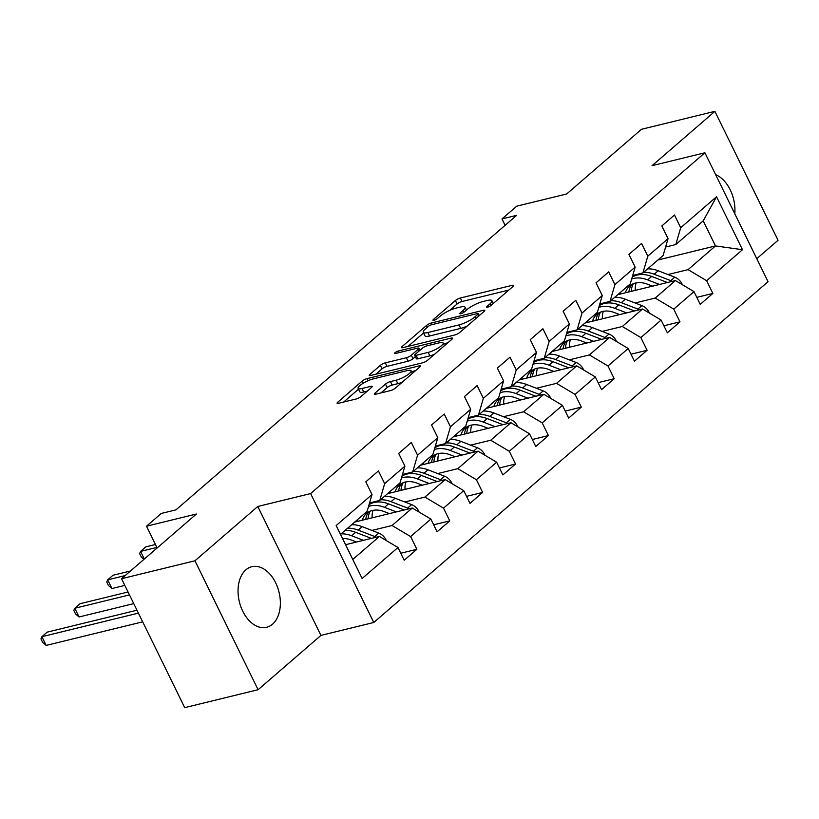 <?xml version="1.0" encoding="UTF-8"?>
<svg xmlns="http://www.w3.org/2000/svg" width="819" height="819" viewBox="0 0 819 819"><rect width="100%" height="100%" fill="white"/><g stroke="black" fill="none" stroke-linecap="round" stroke-linejoin="round"><path stroke-width="1.23" d="M487.561 307.186A2.744 0.655 -26.1 0 0 491.031 305.436L513.022 286.425A3.921 0.942 -26.1 0 0 513.656 285.411A3.921 0.942 -26.1 0 0 512.203 285.34L460.339 298.014A3.921 0.942 -26.1 0 0 455.384 300.512L433.394 319.512A2.744 0.655 -26.1 0 0 432.954 320.229A2.744 0.655 -26.1 0 0 433.968 320.27A2.744 0.655 -26.1 0 0 437.428 318.53L440.274 316.073A12.551 3.02 -26.1 0 1 456.122 308.087L460.442 307.033A12.551 3.02 -26.1 0 1 465.1 307.238A12.551 3.02 -26.1 0 1 463.042 310.503L460.196 312.971A2.744 0.655 -26.1 0 0 459.746 313.687A2.744 0.655 -26.1 0 0 460.759 313.728A2.744 0.655 -26.1 0 0 464.23 311.988L467.076 309.521A12.551 3.02 -26.1 0 1 482.923 301.546L487.244 300.491A12.551 3.02 -26.1 0 1 491.891 300.696A12.551 3.02 -26.1 0 1 489.844 303.962L486.998 306.419A2.744 0.655 -26.1 0 0 486.547 307.135A2.744 0.655 -26.1 0 0 487.561 307.186M272.522 624.18A31.173 20.403 76.3 0 0 277.58 587.346A31.173 20.403 76.3 0 0 251.802 566.717A31.173 20.403 76.3 0 0 245.884 569.829A31.173 20.403 76.3 0 0 240.827 606.664A31.173 20.403 76.3 0 0 266.605 627.293A31.173 20.403 76.3 0 0 272.522 624.18M734.786 213.769A31.173 20.403 76.3 0 0 715.611 174.631M375.051 393.089A3.921 0.942 -26.1 0 0 374.406 394.113A3.921 0.942 -26.1 0 0 375.86 394.174L390.407 390.622A3.921 0.942 -26.1 0 0 395.362 388.134L419.778 367.025A3.921 0.942 -26.1 0 0 420.423 366.001A3.921 0.942 -26.1 0 0 418.97 365.939L367.107 378.603A3.921 0.942 -26.1 0 0 362.152 381.101L337.735 402.211A3.921 0.942 -26.1 0 0 337.09 403.235A3.921 0.942 -26.1 0 0 338.544 403.296L356.122 398.996A3.921 0.942 -26.1 0 0 361.066 396.509L371.519 387.469A3.921 0.942 -26.1 0 0 372.164 386.445A3.921 0.942 -26.1 0 0 370.71 386.384L361.998 388.513A10.493 2.518 -26.1 0 1 358.108 388.349A10.493 2.518 -26.1 0 1 362.715 383.527A10.493 2.518 -26.1 0 1 373.065 378.941L407.207 370.608A10.493 2.518 -26.1 0 1 411.097 370.772A10.493 2.518 -26.1 0 1 406.49 375.593A10.493 2.518 -26.1 0 1 396.14 380.18L390.448 381.562A3.921 0.942 -26.1 0 0 385.493 384.06L375.051 393.089L375.604 394.236M756.776 258.661L778.05 240.284L714.895 111.353L641.502 129.289L566.656 193.98L516.748 206.173L501.986 218.929L516.666 215.346L175.942 509.868L161.261 513.452L146.499 526.207L157.156 547.952M194.942 560.79L258.098 689.711L320.935 635.401L257.78 506.48L194.942 560.79L121.55 578.716L196.406 514.025L146.499 526.207M257.78 506.48L310.616 493.57L704.903 152.764L768.058 281.685L373.771 622.491L310.616 493.57M714.895 111.353L652.057 165.673L704.903 152.764M454.77 334.991A3.921 0.942 -26.1 0 0 459.725 332.494L484.142 311.384A3.921 0.942 -26.1 0 0 484.787 310.36A3.921 0.942 -26.1 0 0 483.333 310.299L431.47 322.973A3.921 0.942 -26.1 0 0 426.515 325.46L402.098 346.57A3.921 0.942 -26.1 0 0 401.453 347.594A3.921 0.942 -26.1 0 0 402.907 347.655L454.77 334.991M451.965 339.199L427.538 360.309A3.921 0.942 -26.1 0 1 422.594 362.807L370.72 375.471A3.921 0.942 -26.1 0 1 369.267 375.409A3.921 0.942 -26.1 0 1 369.912 374.385L380.364 365.356A3.921 0.942 -26.1 0 1 385.319 362.858L406.347 357.729A3.921 0.942 -26.1 0 0 411.302 355.231L418.233 349.242A3.921 0.942 -26.1 0 0 418.878 348.218A3.921 0.942 -26.1 0 0 417.424 348.157L395.526 353.501A2.744 0.655 -26.1 0 1 394.502 353.46A2.744 0.655 -26.1 0 1 395.71 352.201A2.744 0.655 -26.1 0 1 398.423 351.003L451.156 338.114A3.921 0.942 -26.1 0 1 452.61 338.175A3.921 0.942 -26.1 0 1 451.965 339.199M258.098 689.711L184.715 707.647L121.55 578.716M400.767 553.234L416.851 549.303L410.616 536.578L430.866 519.082L437.09 531.807L449.744 520.874L443.509 508.149L463.759 490.653L469.983 503.378L482.637 492.434L476.402 479.719L496.642 462.223L502.876 474.938L515.53 464.004L509.295 451.289L529.535 433.794L535.769 446.509L548.423 435.575L542.188 422.86L562.428 405.364L568.662 418.079L581.316 407.145L575.081 394.43L595.321 376.935L601.555 389.649L614.199 378.716L607.974 365.991L628.214 348.495L634.449 361.22L647.092 350.286L640.867 337.561L661.107 320.065L667.342 332.79L679.985 321.847L673.761 309.132L694 291.636L700.225 304.351L712.878 293.417L706.654 280.702L742.495 249.713L716.543 196.755L703.204 220.854L675.788 244.543L665.612 247.031M416.851 549.303L404.197 560.237L397.973 547.522L362.121 578.501L336.179 525.542L372.021 494.553L365.796 481.838L378.439 470.905L384.674 483.619L404.914 466.124L398.689 453.409L411.333 442.475L417.567 455.19L437.807 437.694L431.582 424.979L444.226 414.035L450.46 426.76L470.7 409.265L464.465 396.539L477.119 385.606L483.353 398.331L503.593 380.835L497.358 368.11L510.012 357.176L516.246 369.891L536.486 352.395L530.251 339.68L542.905 328.747L549.139 341.462L569.379 323.966L563.144 311.251L575.798 300.317L582.022 313.032L602.272 295.536L596.037 282.821L608.691 271.888L614.915 284.602L635.165 267.107L628.931 254.381L641.584 243.448L647.809 256.173L668.048 238.677L661.824 225.952L674.477 215.018L680.702 227.733L716.543 196.755M354.699 522.082L412.295 508.015L392.055 525.511L371.939 530.425M369.584 502.917L379.76 500.429L400 482.934L404.914 466.124M392.055 525.511L410.616 536.578M412.295 508.015L430.866 519.082M384.674 483.619L379.76 500.429M387.592 493.652L445.188 479.586L424.938 497.082L404.832 501.996M402.467 474.477L412.653 472L432.893 454.494L437.807 437.694M424.938 497.082L443.509 508.149M445.188 479.586L463.759 490.653M417.567 455.19L412.653 472M420.485 465.223L478.081 451.156L457.831 468.652L437.715 473.566M435.36 446.048L445.546 443.56L465.786 426.064L470.7 409.265M457.831 468.652L476.402 479.719M478.081 451.156L496.642 462.223M450.46 426.76L445.546 443.56M453.378 436.793L510.964 422.727L490.724 440.223L470.608 445.137M468.253 417.618L478.439 415.131L498.679 397.635L503.593 380.835M490.724 440.223L509.295 451.289M510.964 422.727L529.535 433.794M483.353 398.331L478.439 415.131M486.271 408.364L543.857 394.297L523.617 411.793L503.501 416.707M501.146 389.189L511.332 386.701L531.572 369.205L536.486 352.395M523.617 411.793L542.188 422.86M543.857 394.297L562.428 405.364M516.246 369.891L511.332 386.701M519.164 379.934L576.75 365.858L556.51 383.353L536.394 388.267M534.039 360.759L544.226 358.272L564.465 340.776L569.379 323.966M556.51 383.353L575.081 394.43M576.75 365.858L595.321 376.935M549.139 341.462L544.226 358.272M552.057 351.494L609.643 337.428L589.404 354.924L569.287 359.838M566.932 332.33L577.108 329.842L597.358 312.346L602.272 295.536M589.404 354.924L607.974 365.991M609.643 337.428L628.214 348.495M582.022 313.032L577.108 329.842M584.95 323.065L642.536 308.998L622.297 326.494L602.18 331.408M599.825 303.89L610.001 301.402L630.241 283.906L635.165 267.107M622.297 326.494L640.867 337.561M642.536 308.998L661.107 320.065M614.915 284.602L610.001 301.402M617.843 294.635L675.429 280.569L655.19 298.065L635.073 302.979M632.718 275.46L642.895 272.973L663.134 255.477L668.048 238.677M655.19 298.065L673.761 309.132M675.429 280.569L694 291.636M647.809 256.173L642.895 272.973M657.903 260.012L715.489 245.935L688.083 269.635L667.966 274.549M688.083 269.635L706.654 280.702M703.204 220.854L715.489 245.935L742.495 249.713M680.702 227.733L675.788 244.543M320.935 635.401L373.771 622.491M501.986 218.929L505.118 225.327M352.794 559.449L379.402 536.445L345.577 544.717M372.021 494.553L367.107 511.363L340.499 534.357M379.402 536.445L397.973 547.522M696.795 297.348L712.878 293.417M663.902 325.778L679.985 321.847M631.009 354.207L647.092 350.286M598.116 382.647L614.199 378.716M565.233 411.077L581.316 407.145M532.34 439.506L548.423 435.575M499.447 467.936L515.53 464.004M466.554 496.365L482.637 492.434M433.661 524.795L449.744 520.874M508.794 290.08L462.049 301.494A3.921 0.942 -26.1 0 0 457.094 303.992L449.682 310.401M423.546 332.985L408.026 346.406M479.924 315.039L479.074 315.243M477.835 314.342A2.744 0.655 -26.1 0 0 478.286 313.626A2.744 0.655 -26.1 0 0 477.262 313.575L431.736 324.703A2.744 0.655 -26.1 0 0 428.276 326.443L425.276 329.043A12.551 3.02 -26.1 0 0 423.218 332.309A12.551 3.02 -26.1 0 0 427.876 332.514L458.988 324.908A12.551 3.02 -26.1 0 0 474.836 316.933L477.835 314.342L478.695 316.093M423.218 332.309L424.928 335.79A12.551 3.02 -26.1 0 0 429.576 335.995L427.876 332.514M467.137 326.085A12.551 3.02 -26.1 0 1 460.698 328.388L429.576 335.995M375.839 374.222L382.074 368.837L380.364 365.356M415.376 356.664L413.011 358.712A3.921 0.942 -26.1 0 1 408.057 361.21L387.018 366.349A3.921 0.942 -26.1 0 0 382.074 368.837M419.615 349.723L420.946 349.396M443.57 343.867L447.737 342.854M428.173 352.395A10.493 2.518 -26.1 0 0 438.534 347.819A10.493 2.518 -26.1 0 0 443.14 342.987A10.493 2.518 -26.1 0 0 439.25 342.823L427.221 345.761A3.921 0.942 -26.1 0 0 422.266 348.249L415.335 354.248A3.921 0.942 -26.1 0 0 414.69 355.272A3.921 0.942 -26.1 0 0 416.144 355.333L428.173 352.395L429.883 355.876A10.493 2.518 -26.1 0 0 434.531 354.279M414.69 355.272L416.4 358.753A3.921 0.942 -26.1 0 0 417.854 358.814L416.144 355.333M429.883 355.876L417.854 358.814M402.283 382.145A10.493 2.518 -26.1 0 1 397.85 383.661L392.158 385.053A3.921 0.942 -26.1 0 0 387.203 387.541L380.978 392.925M358.108 388.349L359.817 391.83A10.493 2.518 -26.1 0 0 363.697 392.004L361.998 388.513M367.301 391.124L363.697 392.004M358.517 389.199L343.663 402.047M415.561 370.669L411.527 371.652M682.084 284.531L681.981 283.865A10.596 7.596 -130.8 0 0 674.774 277.18L658.2 270.772A30.579 21.918 -130.8 0 0 647.645 268.867M636.199 282.883A25.379 18.192 -130.8 0 0 635.288 290.376M659.49 284.459L647.665 279.883A30.579 21.918 -130.8 0 0 631.695 278.962M620.679 292.178A30.579 21.918 -130.8 0 0 620.413 294.011M652.538 286.159L647.419 284.183A25.379 18.192 -130.8 0 0 629.668 285.974A25.379 18.192 -130.8 0 0 625.409 292.782M672.256 281.347A10.596 7.596 -130.8 0 0 670.771 280.641L654.197 274.232A30.579 21.918 -130.8 0 0 643.642 272.338M634.735 274.969A30.579 21.918 -130.8 0 0 632.8 276.392A30.579 21.918 -130.8 0 0 632.319 276.832M631.254 291.359A25.379 18.192 49.2 0 1 633.404 283.702M632.227 277.139A30.579 21.918 49.2 0 1 651.668 276.423L667.434 282.524M631.848 284.449A25.379 18.192 -130.8 0 0 628.869 291.943M649.191 312.96L649.088 312.305A10.596 7.596 -130.8 0 0 641.881 305.61L625.317 299.201A30.579 21.918 -130.8 0 0 614.752 297.307M603.306 311.312A25.379 18.192 -130.8 0 0 602.405 318.806M626.596 312.889L614.772 308.313A30.579 21.918 -130.8 0 0 598.802 307.391M587.786 320.608A30.579 21.918 -130.8 0 0 587.52 322.44M619.645 314.588L614.537 312.612A25.379 18.192 -130.8 0 0 596.775 314.404A25.379 18.192 -130.8 0 0 592.516 321.222M639.363 309.777A10.596 7.596 -130.8 0 0 637.878 309.07L621.304 302.661A30.579 21.918 -130.8 0 0 610.749 300.768M601.842 303.399A30.579 21.918 -130.8 0 0 599.907 304.832A30.579 21.918 -130.8 0 0 599.426 305.262M598.361 319.789A25.379 18.192 49.2 0 1 600.511 312.131M599.334 305.569A30.579 21.918 49.2 0 1 618.775 304.852L634.541 310.954M598.955 312.878A25.379 18.192 -130.8 0 0 595.976 320.372M616.298 341.4L616.195 340.735A10.596 7.596 -130.8 0 0 608.988 334.039L592.424 327.631A30.579 21.918 -130.8 0 0 581.859 325.737M570.413 339.752A25.379 18.192 -130.8 0 0 569.512 347.236M593.714 341.318L581.879 336.742A30.579 21.918 -130.8 0 0 565.909 335.831M554.893 349.048A30.579 21.918 -130.8 0 0 554.627 350.87M586.752 343.018L581.644 341.042A25.379 18.192 -130.8 0 0 563.881 342.844A25.379 18.192 -130.8 0 0 559.623 349.652M606.469 338.206A10.596 7.596 -130.8 0 0 604.985 337.51L588.411 331.091A30.579 21.918 -130.8 0 0 577.856 329.197M568.949 331.828A30.579 21.918 -130.8 0 0 567.014 333.261A30.579 21.918 -130.8 0 0 566.533 333.702M565.479 348.218A25.379 18.192 49.2 0 1 567.618 340.561M566.441 334.009A30.579 21.918 49.2 0 1 585.882 333.282L601.648 339.383M566.062 341.308A25.379 18.192 -130.8 0 0 563.083 348.802M583.404 369.83L583.302 369.164A10.596 7.596 -130.8 0 0 576.095 362.479L559.531 356.06A30.579 21.918 -130.8 0 0 548.965 354.166M537.52 368.181A25.379 18.192 -130.8 0 0 536.619 375.665M560.82 369.758L548.986 365.182A30.579 21.918 -130.8 0 0 533.015 364.26M522 377.477A30.579 21.918 -130.8 0 0 521.734 379.299M553.859 371.457L548.75 369.471A25.379 18.192 -130.8 0 0 530.988 371.273A25.379 18.192 -130.8 0 0 526.73 378.081M573.576 366.636A10.596 7.596 -130.8 0 0 572.092 365.939L555.517 359.531A30.579 21.918 -130.8 0 0 544.963 357.627M536.056 360.268A30.579 21.918 -130.8 0 0 534.121 361.691A30.579 21.918 -130.8 0 0 533.64 362.131M532.585 376.648A25.379 18.192 49.2 0 1 534.735 369M533.548 362.438A30.579 21.918 49.2 0 1 552.989 361.711L568.755 367.813M533.169 369.748A25.379 18.192 -130.8 0 0 530.19 377.231M550.511 398.259L550.409 397.594A10.596 7.596 -130.8 0 0 543.202 390.909L526.637 384.5A30.579 21.918 -130.8 0 0 516.072 382.596M504.627 396.611A25.379 18.192 -130.8 0 0 503.726 404.095M527.927 398.188L516.093 393.611A30.579 21.918 -130.8 0 0 500.122 392.69M489.107 405.907A30.579 21.918 -130.8 0 0 488.841 407.729M520.966 399.887L515.857 397.911A25.379 18.192 -130.8 0 0 498.095 399.703A25.379 18.192 -130.8 0 0 493.837 406.511M540.683 395.065A10.596 7.596 -130.8 0 0 539.199 394.369L522.635 387.96A30.579 21.918 -130.8 0 0 512.07 386.056M503.163 388.697A30.579 21.918 -130.8 0 0 501.238 390.12A30.579 21.918 -130.8 0 0 500.747 390.561M499.692 405.077A25.379 18.192 49.2 0 1 501.842 397.43M500.655 390.868A30.579 21.918 49.2 0 1 520.096 390.141L535.872 396.242M500.276 398.177A25.379 18.192 -130.8 0 0 497.297 405.661M517.618 426.689L517.526 426.023A10.596 7.596 -130.8 0 0 510.319 419.338L493.744 412.93A30.579 21.918 -130.8 0 0 483.19 411.025M471.744 425.041A25.379 18.192 -130.8 0 0 470.833 432.524M495.034 426.617L483.2 422.041A30.579 21.918 -130.8 0 0 467.229 421.12M456.214 434.336A30.579 21.918 -130.8 0 0 455.948 436.158M488.073 428.317L482.964 426.341A25.379 18.192 -130.8 0 0 465.202 428.132A25.379 18.192 -130.8 0 0 460.943 434.94M507.79 423.495A10.596 7.596 -130.8 0 0 506.306 422.799L489.742 416.39A30.579 21.918 -130.8 0 0 479.176 414.486M470.27 417.127A30.579 21.918 -130.8 0 0 468.345 418.55A30.579 21.918 -130.8 0 0 467.854 418.99M466.799 433.517A25.379 18.192 49.2 0 1 468.949 425.86M467.762 419.297A30.579 21.918 49.2 0 1 487.203 418.581L502.979 424.672M467.383 426.607A25.379 18.192 -130.8 0 0 464.414 434.101M484.725 455.118L484.633 454.453A10.596 7.596 -130.8 0 0 477.426 447.768L460.851 441.359A30.579 21.918 -130.8 0 0 450.296 439.455M438.851 453.47A25.379 18.192 -130.8 0 0 437.94 460.964M462.141 455.047L450.307 450.47A30.579 21.918 -130.8 0 0 434.336 449.549M423.321 462.766A30.579 21.918 -130.8 0 0 423.065 464.598M455.18 456.746L450.071 454.77A25.379 18.192 -130.8 0 0 432.309 456.562A25.379 18.192 -130.8 0 0 428.05 463.37M474.897 451.934A10.596 7.596 -130.8 0 0 473.413 451.228L456.848 444.819A30.579 21.918 -130.8 0 0 446.283 442.925M437.377 445.556A30.579 21.918 -130.8 0 0 435.452 446.979A30.579 21.918 -130.8 0 0 434.961 447.42M433.906 461.947A25.379 18.192 49.2 0 1 436.056 454.289M434.869 447.727A30.579 21.918 49.2 0 1 454.32 447.01L470.086 453.112M434.49 455.036A25.379 18.192 -130.8 0 0 431.521 462.53M155.456 544.502L145.854 546.846L140.581 551.402L156.89 547.42M143.96 559.346L141.329 557.063L139.629 553.583L140.581 551.402L144.318 559.039M451.842 483.548L451.74 482.893A10.596 7.596 -130.8 0 0 444.533 476.197L427.958 469.789A30.579 21.918 -130.8 0 0 417.403 467.895M405.958 481.9A25.379 18.192 -130.8 0 0 405.047 489.393M429.248 483.476L417.414 478.9A30.579 21.918 -130.8 0 0 401.443 477.979M390.438 491.205A30.579 21.918 -130.8 0 0 390.172 493.028M422.287 485.176L417.178 483.2A25.379 18.192 -130.8 0 0 399.416 485.002A25.379 18.192 -130.8 0 0 395.167 491.809M442.014 480.364A10.596 7.596 -130.8 0 0 440.52 479.668L423.955 473.249A30.579 21.918 -130.8 0 0 413.39 471.355M404.484 473.986A30.579 21.918 -130.8 0 0 402.559 475.419A30.579 21.918 -130.8 0 0 402.068 475.859M401.013 490.376A25.379 18.192 49.2 0 1 403.163 482.719M130.487 570.997L112.961 575.276L107.688 579.832L111.957 588.544L124.826 585.401M401.986 476.156A30.579 21.918 49.2 0 1 421.427 475.44L437.192 481.541M401.597 483.466A25.379 18.192 -130.8 0 0 398.628 490.96M111.957 588.544L108.446 585.503L106.736 582.012L107.688 579.832L125.215 575.552M418.949 511.988L418.847 511.322A10.596 7.596 -130.8 0 0 411.64 504.627L395.065 498.218A30.579 21.918 -130.8 0 0 384.51 496.324M373.065 510.339A25.379 18.192 -130.8 0 0 372.154 517.823M396.355 511.906L384.521 507.33A30.579 21.918 -130.8 0 0 368.56 506.418M357.545 519.635A30.579 21.918 -130.8 0 0 357.279 521.457M389.404 513.605L384.285 511.629A25.379 18.192 -130.8 0 0 366.523 513.431A25.379 18.192 -130.8 0 0 362.274 520.239M409.121 508.794A10.596 7.596 -130.8 0 0 407.637 508.097L391.062 501.689A30.579 21.918 -130.8 0 0 380.507 499.785M371.591 502.426A30.579 21.918 -130.8 0 0 369.666 503.849A30.579 21.918 -130.8 0 0 369.174 504.289M368.12 518.806A25.379 18.192 49.2 0 1 370.27 511.148M128.051 591.983L80.067 603.716L74.795 608.271L79.064 616.973L133.753 603.613M369.093 504.596A30.579 21.918 49.2 0 1 388.534 503.869L404.299 509.971M368.704 511.906A25.379 18.192 -130.8 0 0 365.735 519.389M79.064 616.973L75.553 613.933L73.843 610.442L74.795 608.271L129.484 594.911M386.056 540.417L385.954 539.752A10.596 7.596 -130.8 0 0 378.747 533.067L362.172 526.648A30.579 21.918 -130.8 0 0 351.617 524.754M363.462 540.345L351.638 535.769A30.579 21.918 -130.8 0 0 341.073 533.865M356.511 542.045L351.392 540.059A25.379 18.192 -130.8 0 0 342.526 538.492M376.228 537.223A10.596 7.596 -130.8 0 0 374.744 536.527L358.169 530.118A30.579 21.918 -130.8 0 0 347.614 528.214M136.978 610.206L47.174 632.145L41.902 636.701L46.171 645.413L142.68 621.836M345.075 530.405A30.579 21.918 49.2 0 1 355.641 532.299L371.406 538.4M46.171 645.413L42.66 642.362L40.95 638.881L41.902 636.701L138.411 613.124M490.694 305.702L489.844 303.962M460.585 313.769L460.196 312.971M463.892 312.244L463.042 310.503M433.794 320.311L433.394 319.512M457.094 303.992L455.384 300.512M462.049 301.494L460.339 298.014M512.817 286.599L512.203 285.34M487.387 307.217L486.998 306.419M402.651 347.717L402.098 346.57M427.375 327.221L426.515 325.46M432.258 324.57L431.47 322.973M483.947 311.558L483.333 310.299M460.698 328.388L458.988 324.908M475.696 318.693L474.836 316.933M370.475 375.532L369.912 374.385M387.018 366.349L385.319 362.858M408.057 361.21L406.347 357.729M413.011 358.712L411.302 355.231M419.093 350.993L418.233 349.242M399.211 352.6L398.423 351.003M451.771 339.373L451.156 338.114M387.203 387.541L385.493 384.06M392.158 385.053L390.448 381.562M397.85 383.661L396.14 380.18M371.324 387.643L370.71 386.384M338.288 403.347L337.735 402.211M363.196 383.22L362.152 381.101M368.12 380.681L367.107 378.603M419.584 367.188L418.97 365.939M654.197 274.232L658.2 270.772M647.665 279.883L651.668 276.423M670.771 280.641L674.774 277.18M621.304 302.661L625.317 299.201M614.772 308.313L618.775 304.852M637.878 309.07L641.881 305.61M588.411 331.091L592.424 327.631M581.879 336.742L585.882 333.282M604.985 337.51L608.988 334.039M555.517 359.531L559.531 356.06M548.986 365.182L552.989 361.711M572.092 365.939L576.095 362.479M522.635 387.96L526.637 384.5M516.093 393.611L520.096 390.141M539.199 394.369L543.202 390.909M489.742 416.39L493.744 412.93M483.2 422.041L487.203 418.581M506.306 422.799L510.319 419.338M456.848 444.819L460.851 441.359M450.307 450.47L454.32 447.01M473.413 451.228L477.426 447.768M423.955 473.249L427.958 469.789M417.414 478.9L421.427 475.44M440.52 479.668L444.533 476.197M391.062 501.689L395.065 498.218M384.521 507.33L388.534 503.869M407.637 508.097L411.64 504.627M358.169 530.118L362.172 526.648M351.638 535.769L355.641 532.299M374.744 536.527L378.747 533.067M493.273 303.501L491.891 300.696M466.472 310.043L465.1 307.238M479.258 315.612L478.286 313.626M419.901 350.307L418.878 348.218M444.461 345.69L443.14 342.987M412.387 373.413L411.097 370.772M634.346 275.061L632.8 276.392M601.453 303.501L599.907 304.832M568.56 331.93L567.014 333.261M535.667 360.36L534.121 361.691M502.774 388.79L501.238 390.12M469.881 417.219L468.345 418.55M436.988 445.649L435.452 446.979M404.095 474.088L402.559 475.419M371.202 502.518L369.666 503.849"/></g></svg>
